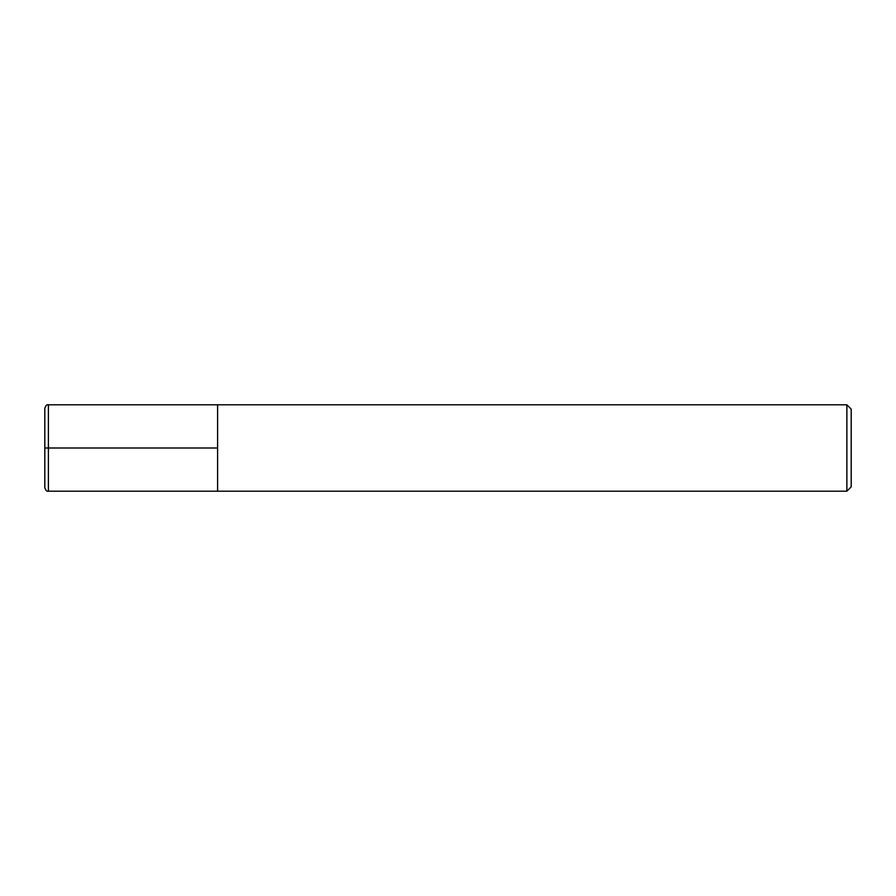 <?xml version="1.0" encoding="UTF-8"?>
<svg xmlns="http://www.w3.org/2000/svg" width="896" height="896" viewBox="0 0 896 896"><rect width="100%" height="100%" fill="white"/><g stroke="black" fill="none" stroke-linecap="round" stroke-linejoin="round"><path stroke-width="1.34" d="M851.2 486.875L851.2 409.125L846.877 404.802L846.877 491.198L851.2 486.875M846.877 491.198L48.406 491.198L48.406 404.802L217.605 404.802L217.605 491.198L217.605 404.802L846.877 404.802M48.406 491.198C46.984 491.702 45.786 490.493 44.8 487.603L44.8 408.397C45.786 405.507 46.984 404.298 48.406 404.802M217.605 448L44.8 448"/></g></svg>
